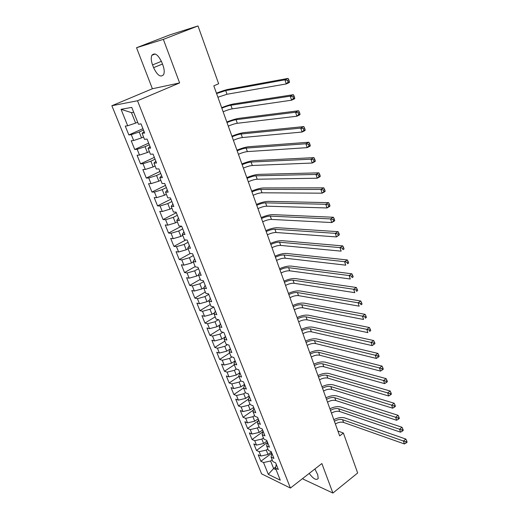 <?xml version="1.0" encoding="UTF-8"?>
<svg xmlns="http://www.w3.org/2000/svg" width="519" height="519" viewBox="0 0 519 519"><rect width="100%" height="100%" fill="white"/><g stroke="black" fill="none" stroke-linecap="round" stroke-linejoin="round"><path stroke-width="0.78" d="M302.901 478.33L303.219 479.154L332.893 493.05L357.656 472.997L343.383 433.047L337.908 431.017M111.87 105.74L261.595 473.853L290.413 488.055L137.516 100.757L111.87 105.74L152.385 88.755L179.626 82.93L163.349 39.373L136.536 47.729L152.385 88.755M136.536 47.729L169.934 34.844L198.005 25.95L163.349 39.373M133.688 112.24L131.45 112.623L121.057 109.321L127.693 125.767L125.28 126.111L128.848 134.934L131.268 134.642L133.643 140.513L131.21 140.779L134.732 149.485L137.172 149.271L139.514 155.071L137.068 155.252L140.545 163.855L143.004 163.719L145.314 169.447L142.855 169.551L146.287 178.043L148.752 177.985L151.035 183.642L148.564 183.668L151.95 192.049L154.435 192.069L156.686 197.655L154.201 197.609L157.549 205.887L160.047 205.978L162.272 211.493L159.768 211.376L163.076 219.55L165.587 219.712L167.786 225.162L165.269 224.974L168.539 233.05L171.062 233.278L173.229 238.656L170.699 238.403L173.93 246.382L176.466 246.674L178.607 251.994L176.064 251.67L179.256 259.552L181.806 259.915L183.921 265.164L181.371 264.774L184.517 272.559L187.08 272.988L189.169 278.171L186.606 277.723L189.72 285.418L192.29 285.904L194.353 291.029L191.783 290.517L194.859 298.12L197.434 298.672L199.478 303.732L196.896 303.154L199.932 310.667L202.527 311.277L204.544 316.285L201.949 315.649L204.953 323.071L207.548 323.739L209.546 328.683L206.938 327.995L209.91 335.332L212.518 336.059L214.49 340.944L211.875 340.192L214.808 347.445L217.429 348.23L219.375 353.056L216.754 352.252L219.654 359.42L222.281 360.257L224.208 365.032L221.574 364.169L224.442 371.26L227.075 372.149L228.976 376.865L226.342 375.957L229.171 382.957L231.818 383.898L233.699 388.562L231.052 387.602L233.855 394.531L236.502 395.517L238.364 400.13L235.71 399.117L238.481 405.968L241.14 407.006L242.976 411.567L240.316 410.503L243.054 417.276L245.721 418.366L247.537 422.868L244.871 421.765L247.576 428.46L250.249 429.589L252.046 434.046L249.373 432.898L252.052 439.515L254.725 440.696L256.503 445.101L253.823 443.907L256.477 450.453L259.156 451.679L260.914 456.032L258.228 454.793L260.849 461.268L271.82 453.139M121.057 109.321L131.748 107.381L138.469 124.236L141.025 123.872L144.658 133.013L142.089 133.325L144.49 139.345L147.065 139.073L150.646 148.097L148.064 148.317L150.432 154.26L153.021 154.072L156.556 162.972L153.955 163.115L156.297 168.986L158.898 168.876L162.389 177.66L159.774 177.725L162.084 183.512L164.705 183.486L168.15 192.16L165.522 192.14L167.799 197.856L170.433 197.908L173.833 206.471L171.192 206.374L173.437 212.018L176.09 212.141L179.444 220.594L176.791 220.426L179.01 225.999L181.669 226.2L184.985 234.543L182.318 234.303L184.511 239.804L187.184 240.076L190.46 248.316L187.774 248.004L189.941 253.434L192.627 253.778L195.858 261.913L193.165 261.531L195.306 266.896L197.999 267.304L201.197 275.342L198.492 274.895L200.6 280.189L203.312 280.669L206.465 288.609L203.746 288.09L205.835 293.326L208.554 293.864L211.668 301.708L208.943 301.124L210.999 306.294L213.731 306.904L216.806 314.644L214.068 314.001L216.105 319.107L218.843 319.775L221.885 327.431L219.141 326.723L221.146 331.764L223.897 332.497L226.9 340.055L224.143 339.29L226.135 344.272L228.885 345.064L231.857 352.531L229.093 351.707L231.052 356.631L233.822 357.481L236.748 364.857L233.978 363.975L235.918 368.847L238.695 369.749L241.588 377.041L238.811 376.1L240.725 380.914L243.508 381.867L246.369 389.075L243.586 388.082L245.481 392.838L248.27 393.85L251.099 400.966L248.303 399.928L250.177 404.625L252.974 405.689L255.763 412.728L252.967 411.632L254.816 416.277L257.619 417.393L260.382 424.347L257.58 423.199L259.403 427.792L262.212 428.954L264.943 435.83L262.134 434.637L263.944 439.178L266.753 440.391L269.452 447.183L266.636 445.944L268.427 450.434L271.242 451.692L273.915 458.413L271.093 457.122L272.858 461.56L275.68 462.864L278.32 469.507L275.498 468.177L280.279 480.192L268.297 474.34L263.535 462.533L260.849 461.268M198.005 25.95L218.648 83.747L213.815 85.856L339.66 435.902L343.383 433.047M271.359 451.984L267.999 454.469L266.253 450.096L267.83 448.941M260.914 456.032L267.999 454.469M259.156 451.679L266.253 450.096M275.498 468.177L276.251 464.291M267.013 441.033L263.62 443.505L261.855 439.087L263.444 437.932M256.503 445.101L263.62 443.505M254.725 440.696L261.855 439.087M271.093 457.122L271.885 453.295M262.614 429.959L259.189 432.418L257.405 427.948L259.013 426.8M252.046 434.046L259.189 432.418M250.249 429.589L257.405 427.948M266.636 445.944L267.467 442.182M258.164 418.768L254.712 421.201L252.909 416.686L254.524 415.544M247.537 422.868L254.712 421.201M245.721 418.366L252.909 416.686M262.134 434.637L262.997 430.932M253.668 407.441L250.184 409.861L248.354 405.294L249.989 404.165M242.976 411.567L250.184 409.861M241.14 407.006L248.354 405.294M257.58 423.199L258.481 419.56M249.12 395.991L245.604 398.391L243.755 393.772L245.403 392.649M238.364 400.13L245.604 398.391M236.502 395.517L243.755 393.772M252.967 411.632L253.914 408.057M244.514 384.404L240.965 386.791L239.097 382.114L240.842 380.952M233.699 388.562L240.965 386.791M231.818 383.898L239.097 382.114M248.303 399.928L249.289 396.419M239.862 372.687L236.281 375.055L234.387 370.326L236.398 369.003M228.976 376.865L236.281 375.055M227.075 372.149L234.387 370.326M243.586 388.082L244.611 384.644M235.01 360.926L231.539 363.183L229.625 358.395L231.935 356.903M224.208 365.032L231.539 363.183M222.281 360.257L229.625 358.395M238.811 376.1L239.882 372.733M230.04 349.06L226.738 351.175L224.805 346.329L227.445 344.648M219.375 353.056L226.738 351.175M217.429 348.23L224.805 346.329M233.978 363.975L235.094 360.679M224.993 337.065L221.885 339.017L219.926 334.119L222.936 332.244M214.49 340.944L221.885 339.017M212.518 336.059L219.926 334.119M229.093 351.707L230.248 348.489M219.861 324.939L216.974 326.723L214.989 321.761L218.408 319.672M209.546 328.683L216.974 326.723M207.548 323.739L214.989 321.761M224.143 339.29L225.343 336.143M214.645 312.685L211.999 314.28L209.994 309.259L213.77 306.995M204.544 316.285L211.999 314.28M202.527 311.277L209.994 309.259M219.141 326.723L220.387 323.655M209.326 300.287L206.971 301.688L204.94 296.608L208.748 294.364M199.478 303.732L206.971 301.688M197.434 298.672L204.94 296.608M214.068 314.001L215.366 311.017M203.909 287.766L201.878 288.94L199.828 283.802L203.675 281.583M194.353 291.029L201.878 288.94M192.29 285.904L199.828 283.802M208.943 301.124L210.286 298.224M198.537 275.012L196.727 276.043L194.651 270.84L198.53 268.647M189.169 278.171L196.727 276.043M187.08 272.988L194.651 270.84M203.746 288.09L205.141 285.275M193.34 261.972L191.511 262.99L189.409 257.722L193.334 255.549M183.921 265.164L191.511 262.99M181.806 259.915L189.409 257.722M198.492 274.895L199.932 272.164M188.079 248.763L186.237 249.775L184.102 244.443L188.066 242.295M178.607 251.994L186.237 249.775M176.466 246.674L184.102 244.443M193.165 261.531L194.657 258.897M182.753 235.399L180.891 236.392L178.737 230.994L182.733 228.873M173.229 238.656L180.891 236.392M171.062 233.278L178.737 230.994M187.774 248.004L189.325 245.461M177.362 221.866L175.48 222.846L173.294 217.383L177.336 215.288M167.786 225.162L175.48 222.846M165.587 219.712L173.294 217.383M182.318 234.303L183.921 231.85M171.906 208.158L169.998 209.131L167.793 203.597L171.873 201.534M162.272 211.493L169.998 209.131M160.047 205.978L167.793 203.597M176.791 220.426L178.445 218.077M166.372 194.288L164.452 195.248L162.213 189.643L166.339 187.599M156.686 197.655L164.452 195.248M154.435 192.069L162.213 189.643M171.192 206.374L172.905 204.123M160.78 180.236L158.833 181.183L156.569 175.506L160.734 173.495M151.035 183.642L158.833 181.183M148.752 177.985L156.569 175.506M165.522 192.14L167.293 189.993M155.11 166.009L153.144 166.936L150.854 161.188L155.064 159.21M145.314 169.447L153.144 166.936M143.004 163.719L150.854 161.188M159.774 177.725L161.604 175.682M149.368 151.593L147.383 152.515L145.061 146.689L149.316 144.743M139.514 155.071L147.383 152.515M137.172 149.271L145.061 146.689M153.955 163.115L155.849 161.188M143.549 136.997L141.551 137.898L139.189 132.001L143.491 130.087M133.643 140.513L141.551 137.898M131.268 134.642L139.189 132.001M148.064 148.317L150.017 146.501M137.658 122.212L135.634 123.1L131.45 112.623M127.693 125.767L135.634 123.1M142.089 133.325L144.107 131.625M179.626 82.93L137.516 100.757M332.893 493.05L321.871 463.551L290.413 488.055M275.732 466.951L273.623 468.54L276.108 469.721M272.17 459.821L270.607 460.989L273.623 468.54L268.297 474.34M263.535 462.533L270.607 460.989M161.883 62.442C158.146 54.631 154.805 52.25 151.859 55.299C150.847 57.648 151.081 60.853 152.547 64.914L153.585 67.632C157.302 75.385 160.637 77.727 163.602 74.665C164.581 72.381 164.361 69.235 162.934 65.219L161.883 62.442M309.194 473.425C313.346 478.907 316.35 480.594 318.199 478.486L317.758 474.807L314.897 468.981M128.848 134.934L142.933 128.673M134.732 149.485L148.674 143.121M140.545 163.855L154.338 157.393M146.287 178.043L159.936 171.484M151.95 192.049L165.464 185.4M157.549 205.887L170.926 199.14M163.076 219.55L176.317 212.719M168.539 233.05L181.54 226.187M173.93 246.382L185.867 239.94M179.256 259.552L190.278 253.48M184.517 272.559L195.17 266.571M189.72 285.418L200.269 279.358M194.859 298.12L205.303 292.002M199.932 310.667L210.279 304.491M204.953 323.071L215.203 316.837M209.91 335.332L220.062 329.04M214.808 347.445L224.87 341.1M219.654 359.42L229.619 353.024M224.442 371.26L234.316 364.812M229.171 382.957L238.954 376.463M233.855 394.531L243.632 387.927M238.481 405.968L248.549 399.059M243.054 417.276L253.376 410.075M247.576 428.46L258.125 420.987M252.052 439.515L262.802 431.789M256.477 450.453L267.402 442.48M216.585 93.563L225.7 90.578L284.931 79.829L288.058 78.408L228.652 89.268C225.467 89.917 221.399 91.214 216.442 93.16M217.902 97.228L227.011 94.257L286.274 83.935L284.931 79.829L287.578 80.4L288.116 82.041L289.368 81.47L288.83 79.829L287.578 80.4M289.368 81.47L289.394 82.502L286.274 83.935L288.116 82.041M288.83 79.829L288.058 78.408M221.827 108.147C225.415 106.655 228.438 105.681 230.903 105.234L290.283 96.151L293.378 94.692L233.829 103.897C230.637 104.468 226.576 105.727 221.658 107.673M223.131 111.767C226.706 110.268 229.729 109.301 232.194 108.867L291.607 100.193L290.283 96.151L292.924 96.729L293.449 98.35L294.688 97.76L294.156 96.145L292.924 96.729M294.688 97.76L294.695 98.733L291.607 100.193L293.449 98.35M294.156 96.145L293.378 94.692M227.004 122.549C230.559 121.044 233.576 120.097 236.041 119.701L295.564 112.24L298.62 110.755L238.935 118.345C235.736 118.838 231.695 120.058 226.816 122.01M228.289 126.117C231.837 124.612 234.848 123.671 237.319 123.288L296.874 116.23L295.564 112.24L298.185 112.831L298.71 114.427L299.93 113.83L299.411 112.234L298.185 112.831M299.93 113.83L299.924 114.738L296.874 116.23L298.71 114.427M299.411 112.234L298.62 110.755M232.116 136.769C235.645 135.251 238.643 134.33 241.121 133.993L300.773 128.109L303.797 126.597L243.982 132.611C240.777 133.026 236.748 134.213 231.902 136.173M233.388 140.299C236.904 138.781 239.901 137.859 242.379 137.535L302.064 132.04L300.773 128.109L303.381 128.706L303.9 130.282L305.107 129.679L304.595 128.102L303.381 128.706M305.107 129.679L305.081 130.522L302.064 132.04L303.9 130.282M304.595 128.102L303.797 126.597M237.17 150.815C240.667 149.29 243.651 148.382 246.129 148.103L305.905 143.763L308.902 142.225L248.964 146.702C245.753 147.046 241.744 148.194 236.936 150.16M238.422 154.299C241.912 152.768 244.897 151.872 247.375 151.606L307.183 147.643L305.905 143.763L308.507 144.373L309.013 145.923L310.213 145.307L309.7 143.75L308.507 144.373M310.213 145.307L310.167 146.099L307.183 147.643L309.013 145.923M309.7 143.75L308.902 142.225M242.159 164.685C245.623 163.154 248.601 162.272 251.079 162.045L310.972 159.203L313.937 157.64L253.888 160.618C250.671 160.89 246.674 162.006 241.899 163.978M243.392 168.13C246.856 166.593 249.827 165.717 252.312 165.503L312.23 163.031L310.972 159.203L313.56 159.82L314.06 161.351L315.241 160.721L314.741 159.19L313.56 159.82M315.241 160.721L315.182 161.461L312.23 163.031L314.06 161.351M314.741 159.19L313.937 157.64M247.083 178.393C250.521 176.849 253.486 175.986 255.971 175.811L315.974 174.436L318.9 172.84L258.747 174.371C255.53 174.566 251.546 175.656 246.81 177.621M248.309 181.793C251.741 180.242 254.699 179.386 257.184 179.23L317.213 178.212L315.974 174.436L318.543 175.059L319.036 176.57L320.21 175.935L319.717 174.423L318.543 175.059M320.21 175.935L320.132 176.616L317.213 178.212L319.036 176.57M319.717 174.423L318.9 172.84M251.949 191.933C255.361 190.376 258.313 189.539 260.804 189.416L320.904 189.461L323.798 187.846L263.555 187.949C260.33 188.079 256.36 189.137 251.657 191.109M253.162 195.293C256.568 193.73 259.513 192.899 261.998 192.789L322.124 193.185L320.904 189.461L323.46 190.097L323.953 191.589L325.108 190.94L324.622 189.448L323.46 190.097M325.108 190.94L325.017 191.563L322.124 193.185L323.953 191.589M324.622 189.448L323.798 187.846M256.762 205.31C260.149 203.74 263.081 202.923 265.572 202.851L325.77 204.285L328.637 202.65L268.297 201.366C265.073 201.43 261.122 202.455 256.444 204.434M257.956 208.625C261.329 207.062 264.268 206.244 266.76 206.186L326.976 207.963L325.77 204.285L328.313 204.934L328.799 206.406L329.941 205.745L329.461 204.272L328.313 204.934M329.941 205.745L329.831 206.322L326.976 207.963L328.799 206.406M329.461 204.272L328.637 202.65M261.511 218.525C264.872 216.948 267.798 216.151 270.289 216.125L330.571 218.921L333.406 217.26L272.988 214.626C269.757 214.626 265.819 215.612 261.18 217.597M262.692 221.801C266.046 220.225 268.965 219.433 271.456 219.42L331.758 222.547L330.571 218.921L333.101 219.569L333.581 221.023L334.71 220.354L334.236 218.901L333.101 219.569M334.71 220.354L334.586 220.88L331.758 222.547L333.581 221.023M334.236 218.901L333.406 217.26M266.208 231.584C269.536 230.001 272.456 229.223 274.947 229.242L335.306 233.355L338.116 231.675L277.62 227.724C274.382 227.659 270.464 228.62 265.858 230.605M267.369 234.822C270.697 233.239 273.61 232.467 276.102 232.499L336.481 236.936L335.306 233.355L337.83 234.017L338.297 235.451L339.42 234.776L338.952 233.342L337.83 234.017M339.42 234.776L336.481 236.936L338.297 235.451M338.952 233.342L338.116 231.675M270.847 244.488C274.155 242.898 277.055 242.139 279.553 242.211L339.984 247.608L342.761 245.902L282.2 240.673C278.963 240.544 275.051 241.471 270.477 243.456M271.995 247.693C275.297 246.097 278.197 245.344 280.695 245.422L341.145 251.144L339.984 247.608L342.495 248.277L342.955 249.691L344.065 249.003L343.604 247.589L342.495 248.277M344.065 249.003L342.955 249.691M343.604 247.589L342.761 245.902M275.433 257.242C278.709 255.64 281.603 254.9 284.101 255.017L344.597 261.673L347.347 259.948L286.722 253.467C283.478 253.272 279.585 254.174 275.044 256.165M276.569 260.408C279.845 258.806 282.732 258.066 285.229 258.196L345.745 265.164L344.597 261.673L347.094 262.348L347.555 263.743L348.651 263.055L348.197 261.654L347.094 262.348M348.651 263.055L347.555 263.743M348.197 261.654L347.347 259.948M279.962 269.848C283.218 268.239 286.099 267.519 288.596 267.681L349.157 275.557L351.876 273.811L291.191 266.104C287.948 265.858 284.068 266.734 279.559 268.725M281.09 272.975C284.334 271.366 287.208 270.646 289.712 270.821L350.286 279.001L349.157 275.557L351.642 276.238L352.09 277.62L353.18 276.919L352.725 275.537L351.642 276.238M353.18 276.919L352.09 277.62M352.725 275.537L351.876 273.811M284.444 282.304C287.675 280.688 290.536 279.988 293.04 280.189L353.653 289.265L356.345 287.5L295.616 278.606C292.366 278.294 288.506 279.138 284.023 281.136M285.554 285.398C288.778 283.783 291.639 283.082 294.143 283.296L354.769 292.664L353.653 289.265L356.125 289.952L356.572 291.315L357.649 290.608L357.202 289.245L356.125 289.952M357.649 290.608L356.572 291.315M357.202 289.245L356.345 287.5M288.869 294.617C292.074 292.995 294.928 292.307 297.432 292.56L358.097 302.798L360.763 301.014L299.982 290.951C296.732 290.595 292.885 291.406 288.434 293.404M289.965 297.679C293.17 296.051 296.018 295.369 298.522 295.629L359.193 306.152L358.097 302.798L360.556 303.492L360.99 304.835L362.061 304.121L361.62 302.778L360.556 303.492M362.061 304.121L360.99 304.835M361.62 302.778L360.763 301.014M293.248 306.794C296.427 305.166 299.268 304.491 301.773 304.783L362.476 316.155L365.116 314.352L304.303 303.167C301.052 302.746 297.212 303.537 292.794 305.535M294.331 309.817C297.51 308.182 300.345 307.514 302.849 307.819L363.566 319.47L362.476 316.155L364.928 316.856L365.357 318.186L366.414 317.459L365.979 316.136L364.928 316.856M366.414 317.459L365.357 318.186M365.979 316.136L365.116 314.352M297.575 318.828C300.728 317.193 303.563 316.538 306.067 316.869L366.81 329.351L369.424 327.528L308.571 315.234C305.315 314.761 301.494 315.526 297.102 317.524M298.646 321.812C301.798 320.178 304.627 319.529 307.131 319.866L367.88 332.621L366.81 329.351L369.243 330.058L369.671 331.369L370.715 330.635L370.287 329.325L369.243 330.058M370.715 330.635L369.671 331.369M370.287 329.325L369.424 327.528M301.85 330.726C304.984 329.078 307.806 328.443 310.31 328.819L371.085 342.378L373.674 340.542L312.788 327.171C309.538 326.646 305.73 327.379 301.364 329.383M302.914 333.678C306.041 332.03 308.857 331.401 311.361 331.784L372.142 345.609L371.085 342.378L373.505 343.091L373.927 344.389L374.965 343.649L374.543 342.352L373.505 343.091M374.543 342.352L373.674 340.542M372.142 345.609L373.927 344.389M306.08 342.488C309.188 340.84 311.997 340.217 314.501 340.626L375.302 355.243L377.871 353.387L316.96 338.965C313.71 338.388 309.914 339.102 305.581 341.106M307.131 345.407C310.232 343.76 313.041 343.143 315.546 343.559L376.353 358.434L375.302 355.243L377.715 355.963L378.137 357.241L379.162 356.501L378.74 355.223L377.715 355.963M378.74 355.223L377.871 353.387M376.353 358.434L378.137 357.241M310.258 354.12C313.346 352.466 316.142 351.863 318.653 352.31L379.473 367.952L382.016 366.083L321.086 350.63C317.836 350.007 314.053 350.695 309.746 352.693M311.296 357.007C314.378 355.353 317.174 354.749 319.678 355.21L380.511 371.104L379.473 367.952L381.874 368.678L382.289 369.943L383.301 369.191L382.892 367.926L381.874 368.678M382.892 367.926L382.016 366.083M380.511 371.104L382.289 369.943M314.397 365.623C317.459 363.962 320.249 363.371 322.753 363.858L383.593 380.505L386.11 378.617L325.166 362.165C321.91 361.49 318.147 362.152 313.872 364.156M315.422 368.477C318.484 366.816 321.267 366.232 323.772 366.725L384.618 383.619L383.593 380.505L385.98 381.238L386.389 382.484L387.395 381.725L386.986 380.479L385.98 381.238M386.986 380.479L386.11 378.617M384.618 383.619L386.389 382.484M318.484 376.995C321.527 375.328 324.304 374.757 326.808 375.276L387.661 392.902L390.152 391.002L329.202 373.576C325.945 372.85 322.195 373.492 317.946 375.497M319.503 379.817C322.539 378.15 325.309 377.585 327.813 378.111L388.673 395.978L387.661 392.902L390.041 393.642L390.444 394.875L391.436 394.109L391.034 392.877L390.041 393.642M391.034 392.877L390.152 391.002M388.673 395.978L390.444 394.875M322.526 388.244C325.549 386.571 328.313 386.013 330.817 386.571L391.683 405.151L394.148 403.237L333.192 384.858C329.935 384.086 326.198 384.702 321.975 386.707M323.532 391.041C326.548 389.367 329.312 388.809 331.816 389.373L392.682 408.194L391.683 405.151L394.051 405.897L394.446 407.11L395.433 406.345L395.037 405.125L394.051 405.897M395.037 405.125L394.148 403.237M392.682 408.194L394.446 407.11M326.529 399.371C329.526 397.69 332.283 397.152 334.787 397.742L395.653 417.257L398.099 415.323L337.136 396.016C333.879 395.199 330.155 395.789 325.964 397.794M327.521 402.134C330.519 400.454 333.263 399.915 335.767 400.512L396.639 420.254L395.653 417.257L398.008 418.003L398.404 419.203L399.377 418.431L398.988 417.224L398.008 418.003M398.988 417.224L398.099 415.323M396.639 420.254L398.404 419.203M330.486 410.373C333.464 408.693 336.202 408.161 338.706 408.79L399.578 429.213L401.998 427.267L341.041 407.052C337.785 406.189 334.074 406.76 329.909 408.764M331.466 413.105C334.437 411.424 337.181 410.899 339.686 411.528L400.551 432.178L399.578 429.213L401.92 429.959L402.309 431.153L403.276 430.374L402.887 429.181L401.92 429.959M402.887 429.181L401.998 427.267M400.551 432.178L402.309 431.153M334.398 421.259C337.356 419.573 340.088 419.06 342.592 419.715L403.458 441.027L405.852 439.074L344.901 417.964C341.645 417.062 337.947 417.607 333.808 419.618M335.371 423.958C338.323 422.271 341.048 421.759 343.552 422.427L404.418 443.959L403.458 441.027L405.787 441.779L406.169 442.954L407.13 442.169L406.747 441.001L405.787 441.779M406.747 441.001L405.852 439.074M404.418 443.959L406.169 442.954M161.435 61.333L152.547 64.914M162.486 64.032L153.585 67.632M225.7 90.578L227.011 94.257M230.903 105.234L232.194 108.867M236.041 119.701L237.319 123.288M241.121 133.993L242.379 137.535M246.129 148.103L247.375 151.606M251.079 162.045L252.312 165.503M255.971 175.811L257.184 179.23M260.804 189.416L261.998 192.789M265.572 202.851L266.76 206.186M270.289 216.125L271.456 219.42M274.947 229.242L276.102 232.499M279.553 242.211L280.695 245.422M284.101 255.017L285.229 258.196M288.596 267.681L289.712 270.821M293.04 280.189L294.143 283.296M297.432 292.56L298.522 295.629M301.773 304.783L302.849 307.819M306.067 316.869L307.131 319.866M310.31 328.819L311.361 331.784M314.501 340.626L315.546 343.559M318.653 352.31L319.678 355.21M322.753 363.858L323.772 366.725M326.808 375.276L327.813 378.111M330.817 386.571L331.816 389.373M334.787 397.742L335.767 400.512M338.706 408.79L339.686 411.528M342.592 419.715L343.552 422.427M155.181 53.982L151.859 55.299"/></g></svg>
